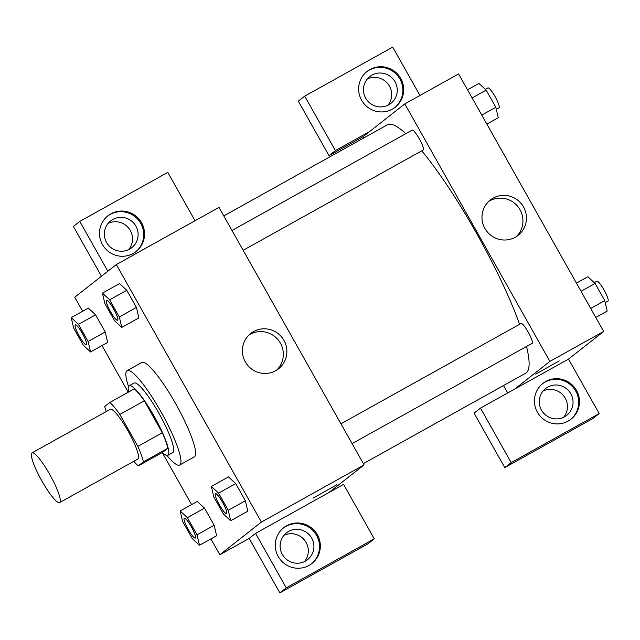 <?xml version="1.0" encoding="UTF-8"?>
<svg xmlns="http://www.w3.org/2000/svg" width="640" height="640" viewBox="0 0 640 640"><rect width="100%" height="100%" fill="white"/><g stroke="black" fill="none" stroke-linecap="round" stroke-linejoin="round"><path stroke-width="0.96" d="M59.784 502.504A28.432 5.024 60.9 0 1 59.664 502.584A28.432 5.024 60.9 0 1 41.448 480.184A28.432 5.024 60.9 0 1 32 452.904A28.432 5.024 60.9 0 1 50.024 474.952A28.432 5.024 60.9 0 1 59.784 502.504M32 452.904L110.232 409.336A28.432 5.024 60.9 0 1 128.256 431.376A28.432 5.024 60.9 0 1 138.016 458.936A28.432 5.024 60.9 0 1 137.904 459.008L59.664 502.584M109.904 402.432L134.352 388.816A38.736 6.84 60.9 0 1 144.312 400.816L162.312 432.76L137.864 446.376L119.864 414.432A38.736 6.84 60.9 0 0 109.904 402.432L104.744 406.488A38.736 6.84 60.9 0 0 106.176 411.592M162.312 432.76A38.736 6.84 60.9 0 1 167.832 448.24L162.68 452.296L138.232 465.912A38.736 6.84 60.9 0 1 133.84 461.272M138.232 465.912L143.384 461.856A38.736 6.84 60.9 0 0 137.864 446.376M167.832 448.24L143.384 461.856M162.328 452.488A39.8 7.032 -119.1 0 0 167.88 455.328A39.8 7.032 -119.1 0 0 154.656 417.136A39.8 7.032 -119.1 0 0 129.144 385.784A39.8 7.032 -119.1 0 0 128.64 392M129.144 385.784L134.04 383.056A39.8 7.032 60.9 0 1 159.272 413.92A39.8 7.032 60.9 0 1 172.936 452.496A39.8 7.032 60.9 0 1 172.768 452.608L167.88 455.328M144.312 400.816L119.864 414.432M128.512 386.528A54.016 9.544 60.9 0 1 127.12 370.64A54.016 9.544 60.9 0 1 161.368 412.528A54.016 9.544 60.9 0 1 179.912 464.88A54.016 9.544 60.9 0 1 179.688 465.024A54.016 9.544 60.9 0 1 166.912 455.48M127.12 370.64L141.792 362.472A54.016 9.544 60.9 0 1 176.04 404.36A54.016 9.544 60.9 0 1 194.584 456.704A54.016 9.544 60.9 0 1 194.36 456.856L179.688 465.024M199.488 545.272L197.056 534.816L187.384 517.656L180.152 510.968L182.592 521.424L192.256 538.584L199.488 545.272L216.608 535.76L214.168 525.28L204.504 508.128L197.264 501.416M230.696 520.752L228.264 510.288L218.6 493.136L211.368 486.44L213.8 496.904L223.464 514.056L230.696 520.752L247.808 511.216L245.376 500.76L235.712 483.6L228.472 476.888M90.552 351.944L88.12 341.488L78.456 324.328L71.224 317.64L73.656 328.104L83.32 345.256L90.552 351.944L107.664 342.416L105.232 331.952L95.568 314.8L105.232 331.952L107.68 342.432M78.456 324.328L95.568 314.8L88.32 308.088M210.912 538.912L219.84 554.744L261.408 522.08L116.312 264.576L74.736 297.24L82.648 311.272M101.976 345.584L128.256 392.216M162.24 452.536L191.584 504.6M138.888 317.912L136.44 307.432L126.776 290.28L119.536 283.56M328.912 492.536L255.568 533.384L286.264 587.856L374.272 538.84L343.584 484.368L328.912 492.536L364.088 464.896L218.992 207.392L116.312 264.576M102.464 244.56A22.744 22.376 -128.2 0 1 139.616 219.84A22.744 22.376 -128.2 0 1 136.072 251.552A22.744 22.376 -128.2 0 1 102.464 244.56M195.032 220.736L167.792 172.392L79.776 221.408L107.848 271.224M135.672 251.856A22.744 22.376 51.8 0 0 138.816 220.464A22.744 22.376 51.8 0 0 107.568 216.096M112.848 219.44A17.056 16.784 -128.2 0 1 131.76 247.704A17.056 16.784 -128.2 0 1 107.248 243.592A17.056 16.784 -128.2 0 1 112.848 219.44M108.12 223.384A17.056 16.784 -128.2 0 1 128.72 249.6M79.776 221.408L73.384 226.432L101.456 276.248M253.608 331.536A22.496 22.128 -128.2 0 1 278.544 368.808A22.496 22.128 -128.2 0 1 247.248 364.792A22.496 22.128 -128.2 0 1 253.608 331.536M364.088 464.896L261.408 522.08M276.704 370.104A22.496 22.128 51.8 0 0 249.056 334.92M313.2 498.064L336.736 484.808M255.568 533.384L249.176 538.408L219.84 554.744M278.248 556.536A22.744 22.376 -128.2 0 1 315.408 531.816A22.744 22.376 -128.2 0 1 311.864 563.528A22.744 22.376 -128.2 0 1 278.248 556.536M311.456 563.832A22.744 22.376 51.8 0 0 314.608 532.44A22.744 22.376 51.8 0 0 283.36 528.072M288.64 531.416A17.056 16.784 -128.2 0 1 307.552 559.68A17.056 16.784 -128.2 0 1 283.032 555.568A17.056 16.784 -128.2 0 1 288.64 531.416M283.912 535.36A17.056 16.784 -128.2 0 1 304.512 561.576M249.176 538.408L279.864 592.88L367.88 543.864L374.272 538.84M286.264 587.856L279.864 592.88M526.512 346.48A142.152 25.112 60.9 0 1 526.32 372.792A142.152 25.112 60.9 0 1 525.728 373.184L363.368 463.616M223.792 215.912L387.392 124.8A142.152 25.112 60.9 0 1 405.84 133.656M421.76 150.824A142.152 25.112 60.9 0 1 519.608 324.288M352.096 443.616L532.168 343.328A11.376 2.008 -119.1 0 0 532.208 343.296A11.376 2.008 -119.1 0 0 528.304 332.28A11.376 2.008 -119.1 0 0 521.096 323.456A11.376 2.008 -119.1 0 0 521.048 323.488M232 230.472L412.16 130.136A11.376 2.008 60.9 0 1 419.376 138.952A11.376 2.008 60.9 0 1 423.28 149.968A11.376 2.008 60.9 0 1 423.232 150L243.168 250.288M507.696 392.96L503.52 385.552M363.952 137.856L363.224 136.576L329 155.632L298.304 101.16L304.704 96.136L392.712 47.12L419.952 95.464M514.72 389.048L480.488 408.112L511.184 462.584L599.2 413.568L568.504 359.096L514.72 389.048L549.896 361.416L404.8 103.904L363.224 136.576M387.872 105.272A17.056 16.784 51.8 0 0 367.272 79.048M563.656 417.248A17.056 16.784 51.8 0 0 543.056 391.032M511.184 462.584L504.784 467.608L592.8 418.592L599.2 413.568M504.784 467.608L474.096 413.136L480.488 408.112M388.736 104.816A17.056 16.784 -128.2 0 1 369.824 76.552A17.056 16.784 -128.2 0 1 394.344 80.664A17.056 16.784 -128.2 0 1 388.736 104.816M394.816 107.528A22.744 22.376 51.8 0 0 397.96 76.136A22.744 22.376 51.8 0 0 366.72 71.768M361.608 100.224A22.744 22.376 -128.2 0 1 398.76 75.504A22.744 22.376 -128.2 0 1 395.216 107.216A22.744 22.376 -128.2 0 1 361.608 100.224M564.528 416.792A17.056 16.784 -128.2 0 1 545.616 388.528A17.056 16.784 -128.2 0 1 569.352 391.568A17.056 16.784 -128.2 0 1 564.528 416.792M570.608 419.504A22.744 22.376 51.8 0 0 573.752 388.112A22.744 22.376 51.8 0 0 542.504 383.744M537.4 412.2A22.744 22.376 -128.2 0 1 574.552 387.48A22.744 22.376 -128.2 0 1 571.008 419.192A22.744 22.376 -128.2 0 1 537.4 412.2M369.624 131.544L335.392 150.608L304.704 96.136M335.392 150.608L329 155.632M568.504 359.096L603.68 331.456L458.584 73.952L404.8 103.904M493.2 198.096A22.496 22.128 -128.2 0 1 518.136 235.368A22.496 22.128 -128.2 0 1 486.84 231.352A22.496 22.128 -128.2 0 1 493.2 198.096M603.68 331.456L549.896 361.416M516.296 236.664A22.496 22.128 51.8 0 0 488.64 201.48M535.672 374.16L559.208 360.904M595.768 317.424L607.192 311.064L604.76 300.6L595.096 283.448L587.864 276.752L576.44 283.112M604.76 300.6L590.704 308.432M595.096 283.448L581.04 291.272M594.288 282.696L596.888 281.248A11.376 2.008 60.9 0 1 604.096 290.064A11.376 2.008 60.9 0 1 608 301.088A11.376 2.008 60.9 0 1 607.952 301.12L605.232 302.632M486.84 124.096L498.264 117.736L495.824 107.272L486.16 90.12L478.928 83.424L467.504 89.792M495.824 107.272L481.768 115.104M486.16 90.12L472.104 97.952M485.352 89.368L487.952 87.92A11.376 2.008 60.9 0 1 495.16 96.744A11.376 2.008 60.9 0 1 499.064 107.76A11.376 2.008 60.9 0 1 499.016 107.792L496.304 109.304M215.456 493.68A11.376 2.008 60.9 0 1 222.672 502.504A11.376 2.008 60.9 0 1 226.576 513.52A11.376 2.008 60.9 0 1 226.528 513.552A11.376 2.008 60.9 0 1 219.24 504.592A11.376 2.008 60.9 0 1 215.456 493.68L215.496 493.664A11.376 2.008 60.9 0 1 215.496 493.664A11.376 2.008 60.9 0 1 222.712 502.48A11.376 2.008 60.9 0 1 226.616 513.504A11.376 2.008 60.9 0 1 226.568 513.528A11.376 2.008 60.9 0 1 226.544 513.544M228.264 510.288L245.376 500.76L235.712 483.6L228.48 476.912L211.368 486.44M235.712 483.6L218.6 493.136M102.432 293.112L104.864 303.576L114.536 320.728L121.76 327.424L119.328 316.96L109.664 299.808L102.432 293.112L119.544 283.584L126.776 290.28L109.664 299.808M106.544 300.344A11.376 2.008 60.9 0 1 106.568 300.336A11.376 2.008 60.9 0 1 113.776 309.152A11.376 2.008 60.9 0 1 117.68 320.176A11.376 2.008 60.9 0 1 117.632 320.208A11.376 2.008 60.9 0 1 117.608 320.216M138.88 317.896L121.76 327.424M126.776 290.28L136.44 307.432L119.328 316.96M117.64 320.192A11.376 2.008 60.9 0 1 117.592 320.224A11.376 2.008 60.9 0 1 110.304 311.272A11.376 2.008 60.9 0 1 106.528 300.352A11.376 2.008 60.9 0 1 113.736 309.176A11.376 2.008 60.9 0 1 117.64 320.192L117.592 320.224M184.248 518.208L184.288 518.184A11.376 2.008 60.9 0 1 184.288 518.184A11.376 2.008 60.9 0 1 191.496 527A11.376 2.008 60.9 0 1 195.4 538.024A11.376 2.008 60.9 0 1 195.352 538.056A11.376 2.008 60.9 0 1 195.336 538.064A11.376 2.008 60.9 0 1 188.024 529.12A11.376 2.008 60.9 0 1 184.248 518.208A11.376 2.008 60.9 0 1 191.456 527.024A11.376 2.008 60.9 0 1 195.36 538.048A11.376 2.008 60.9 0 1 195.32 538.08L195.352 538.056M197.056 534.816L214.168 525.28L204.504 508.128L197.272 501.432L180.152 510.968M204.504 508.128L187.384 517.656M75.352 324.856L75.312 324.88A11.376 2.008 60.9 0 1 82.528 333.696A11.376 2.008 60.9 0 1 86.432 344.72A11.376 2.008 60.9 0 1 86.384 344.752A11.376 2.008 60.9 0 1 79.096 335.792A11.376 2.008 60.9 0 1 75.312 324.88A11.376 2.008 60.9 0 1 75.352 324.856A11.376 2.008 60.9 0 1 82.568 333.68A11.376 2.008 60.9 0 1 86.472 344.696A11.376 2.008 60.9 0 1 86.424 344.728A11.376 2.008 60.9 0 1 86.4 344.736M88.336 308.104L71.224 317.64M105.232 331.952L88.12 341.488M340.936 423.8L521.096 323.456"/></g></svg>
